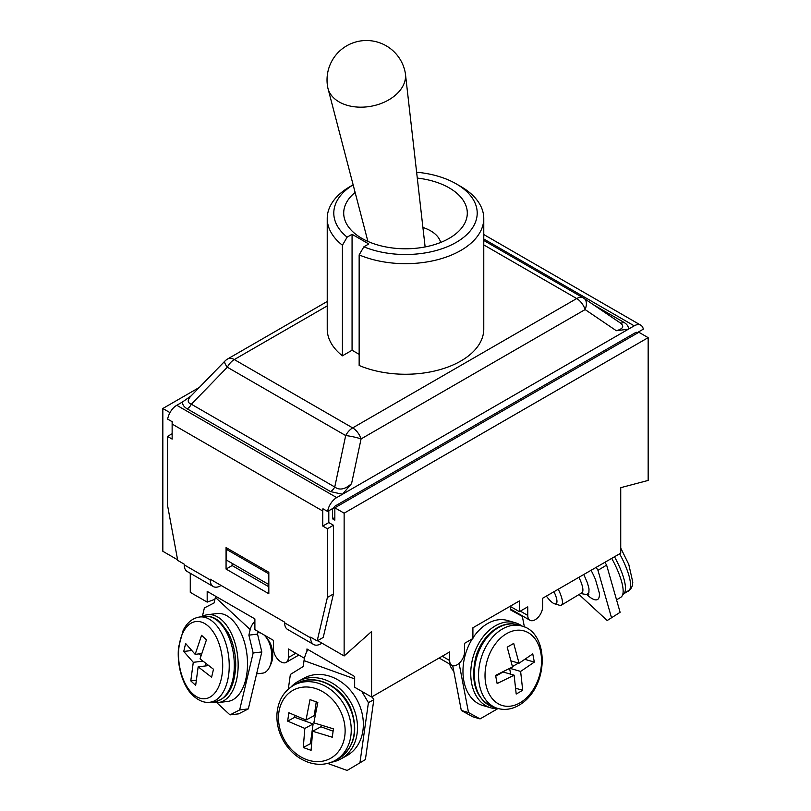 <?xml version="1.0" encoding="UTF-8"?>
<svg xmlns="http://www.w3.org/2000/svg" width="811" height="811" viewBox="0 0 811 811"><rect width="100%" height="100%" fill="white"/><g stroke="black" fill="none" stroke-linecap="round" stroke-linejoin="round"><path stroke-width="1.22" d="M546.371 596.095A16.433 4.602 -121 0 0 550.983 601.438A16.433 4.602 -121 0 0 554.562 603.8L559.468 605.249A20.376 5.707 -121 0 0 561.354 605.158A20.376 5.707 -121 0 0 558.242 589.242M578.892 577.32A20.376 5.707 59 0 1 581.822 592.851L561.354 605.158M616.553 599.856L620.79 597.312A44.27 12.398 -121 0 0 611.717 558.363M554.562 603.8A16.433 4.602 -121 0 0 553.974 591.706M596.166 567.345L597.971 570.305L606.618 565.105L604.915 562.297M620.111 612.315L607.186 620.527L620.111 612.315L606.618 565.105M611.453 617.516L597.971 570.305M580.717 593.52L586.87 594.625A34.184 9.58 -121 0 0 599.329 593.023L595.477 579.541A34.184 9.58 -121 0 0 591.057 570.295M599.329 593.023L595.477 579.541M588.908 594.818L586.87 594.595L588.887 592.78L589.009 588.887L587.499 583.038L583.798 574.492M607.186 620.527L579.044 594.524M453.724 671.001A20.376 14.263 -73.9 0 1 449.7 664.097M519.05 663.226L532.756 653.889L534.337 662.09L520.621 671.427L522.71 690.283L516.201 694.044L514.113 675.178L497.143 683.561L495.572 675.36L512.542 666.977L507.199 647.178L513.708 643.417L519.05 663.226L511.082 660.914M514.113 675.178L503.063 671.984L495.744 676.202M522.71 690.283L515.735 688.265M520.621 671.427L509.977 668.345M509.622 668.528L510.717 674.194M534.337 662.09L524.991 659.394M518.503 663.063L512.44 666.561M498.319 708.591A44.27 30.98 -73.9 0 1 490.655 707.78A44.27 30.98 -73.9 0 1 470.846 670.231A44.27 30.98 -73.9 0 1 495.389 625.818A44.27 30.98 -73.9 0 1 515.269 622.736A44.27 30.98 -73.9 0 1 522.183 626.143M472.904 637.943A44.27 30.98 -73.9 0 1 487.583 623.558A44.27 30.98 -73.9 0 1 507.463 620.476L515.269 622.736M490.655 707.78L482.849 705.519A44.27 30.98 -73.9 0 1 472.326 638.845M468.525 712.555L461.307 710.466L472.854 716.812L480.071 718.901L468.525 712.555L459.077 663.357M480.071 718.901L497.883 708.621M510.089 606.304L510.808 610.054L522.355 616.401L524.382 626.954M461.307 710.466L452.71 665.689M287.662 721.121L288.838 712.747L306.021 720.036L310.015 699.619L317.821 702.438L313.827 722.854L333.443 728.836L332.257 737.219L312.64 731.238L311.079 750.337L303.273 747.519L304.835 728.42L287.662 721.121L294.728 717.309L294.981 715.495M304.835 728.42L313.117 723.949L294.728 717.309M306.021 720.036L314.303 715.566L316.229 701.88M303.273 747.519L310.339 743.707L313.117 723.949M311.454 744.113L310.339 743.707M312.64 731.238L320.923 726.768L333.088 731.157M290.906 687.069A44.27 35.927 61.6 0 1 298.519 681.179A44.27 35.927 61.6 0 1 325.211 679.821A44.27 35.927 61.6 0 1 356.607 718.242A44.27 35.927 61.6 0 1 340.569 759.086A44.27 35.927 61.6 0 1 331.466 762.208M298.519 681.179L304.358 678.016A44.27 35.927 61.6 0 1 331.06 676.658A44.27 35.927 61.6 0 1 362.456 715.089A44.27 35.927 61.6 0 1 346.419 755.923L340.569 759.086M288.3 689.147L290.358 674.468L303.202 666.52L304.024 660.63L354.66 678.898M327.644 763.415L347.149 770.45L365.396 759.583L347.149 770.45M361.736 691.347L368.417 702.63L359.983 762.502M368.417 702.63L373.82 699.711L372.067 696.73M373.82 699.711L365.396 759.583M304.024 660.63A14.466 6.255 109.8 0 1 306.953 651.243A14.466 6.255 -70.2 0 1 307.866 649.51M306.953 651.243L306.953 648.972L354.66 676.516L354.66 687.252L371.57 697.014L449.659 651.932L449.659 660.519A10.523 6.072 120 0 0 451.839 665.334A10.523 6.072 120 0 0 459.949 662.516A10.523 6.072 120 0 0 464.541 651.932L464.541 643.336L472.904 638.51L472.904 627.775L519.395 600.931L519.395 611.666L527.758 606.841L527.758 615.427A10.523 6.072 120 0 0 529.938 620.243A10.523 6.072 120 0 0 538.038 617.424A10.523 6.072 120 0 0 542.63 606.841L542.63 598.254L620.729 553.163L620.729 487.675L648.161 480.426L648.161 337.65L638.865 332.277L334.842 507.808L334.842 520.145L332.52 518.807L332.52 508.609M263.727 634.76A20.376 11.405 83.1 0 1 264.325 635.277A20.376 11.405 83.1 0 1 265.978 637.081A20.376 11.405 83.1 0 1 269.587 666.936A20.376 11.405 83.1 0 1 262.582 673.16L256.611 673.88M257.878 632.681A20.376 11.405 83.1 0 1 260.787 633.056M183.742 651.466L185.628 643.498L195.167 654.355L201.574 635.327L206.45 639.828L200.053 658.856L213.496 669.247L211.61 677.215L198.158 666.835L195.664 685.386L190.788 680.885L193.282 662.323L183.742 651.466L191.538 650.523M193.282 662.323L202.831 661.168M200.996 655.602L199.121 653.879M195.167 654.355L201.615 653.575M190.788 680.885L196.15 680.236M205.295 665.973L205.862 663.58M198.158 666.835L208.478 665.588M201.848 616.735A44.27 24.766 83.1 0 1 207.697 614.677A44.27 24.766 83.1 0 1 222.082 620.273A44.27 24.766 83.1 0 1 238.079 668.386A44.27 24.766 83.1 0 1 218.311 702.569A44.27 24.766 83.1 0 1 212.127 701.961M207.697 614.677L217.054 613.542A44.27 24.766 83.1 0 1 231.439 619.148A44.27 24.766 83.1 0 1 247.436 667.25A44.27 24.766 83.1 0 1 227.668 701.434L218.311 702.569M265.978 637.081L268.096 639.757A16.433 9.195 83.1 0 1 271.006 663.834L269.587 666.936M258.151 631.536L257.533 634.111L248.886 635.155L250.204 629.559A14.466 10.016 -47.3 0 1 254.887 621.185L254.887 629.65L273.479 640.386L273.479 648.972A10.523 6.072 -120 0 0 278.072 659.566A10.523 6.072 -120 0 0 286.171 662.384A10.523 6.072 -120 0 0 288.351 657.569L288.351 648.972L304.46 658.279M215.675 596.278A14.466 10.016 -47.3 0 0 215.371 597.372L214.043 602.968L204.382 607.926L202.365 616.431M216.77 702.671L230 714.886L238.657 713.842L248.318 708.895L239.661 709.939L230 714.886M248.886 635.155L253.154 652.987L239.661 709.939M253.154 652.987L261.811 651.943L257.533 634.111M261.811 651.943L248.318 708.895M214.905 599.319L207.18 602.107L207.18 591.371L254.887 618.915L254.887 621.185M583.677 298.154A13.148 7.593 120 0 0 583.271 297.901A13.148 7.593 120 0 0 576.702 298.549A13.148 7.593 60 0 1 585.116 309.569A13.148 7.583 -55.9 0 0 584.082 298.407L620.324 322.971C624.541 326.204 623.203 328.79 616.319 330.726L628.424 329.175L336.697 497.599L176.788 405.277A13.148 7.593 -60 0 0 167.674 419.125L172.327 421.811A13.148 7.593 120 0 0 172.135 424.062L172.135 439.096L167.492 436.409L172.135 433.733M321.937 643.133A14.466 8.353 -60 0 1 313.664 644.512A14.466 8.353 -60 0 1 310.664 637.892L310.664 637.162L317.172 640.923L327.401 597.443L333.443 593.956L323.224 637.436L317.172 640.923M221.089 585.451A14.466 8.353 -60 0 1 213.252 586.535A14.466 8.353 -60 0 1 210.262 579.916L210.262 579.196L284.641 622.138L284.641 622.858A14.466 8.353 120 0 0 287.631 629.478L313.664 644.512M359.151 354.336L352.065 350.24L342.424 355.816A78.272 45.193 180 0 1 327.228 329.053L327.228 218.483A78.272 45.193 0 0 0 342.424 245.236L347.128 237.157A71.703 41.391 180 0 1 353.14 184.837M483.772 218.483L483.772 329.053A78.272 45.193 180 0 1 440.849 369.38A78.272 45.193 180 0 1 359.151 365.477L359.151 254.897A78.272 45.193 0 0 0 440.849 258.8A78.272 45.193 0 0 0 483.772 218.483A78.272 45.193 0 0 0 460.851 186.53L456.198 183.844A71.703 41.391 180 0 1 460.222 239.863A71.703 41.391 180 0 1 363.865 246.818L359.151 254.897M268.826 593.743L226.066 569.058L226.066 547.587L268.826 572.272L268.826 593.743M232.108 563.361L232.108 565.561L268.826 586.769M232.108 565.561L226.066 569.058M191.122 395.869L182.576 401.942C182.353 404.588 183.894 406.879 187.189 408.825A7.887 4.552 120 0 0 191.376 404.233C187.402 402.773 187.209 400.107 190.778 396.224L224.87 361.138A13.148 3.153 44.2 0 0 227.323 367.221A13.148 7.593 -60 0 1 234.298 359.567A13.148 7.593 -120 0 0 227.729 358.908A13.148 13.148 0 0 0 224.87 361.138M187.189 408.825L330.564 491.598A7.887 4.552 120 0 0 334.75 487.005L191.376 404.233L227.323 367.221L345.689 435.558L334.75 487.005C339.495 490.554 345.101 489.418 351.579 483.579L361.077 438.923A13.148 1.896 -168 0 0 345.689 435.558A13.148 7.593 120 0 1 352.663 427.904L234.298 359.567L327.228 305.909M330.564 491.598L342.485 494.264L351.579 483.579M176.788 405.277L182.576 401.942M620.03 322.778A7.887 4.552 120 0 0 623.811 322.291L593.54 304.814M322.758 526.055L328.8 522.568L333.443 525.244L327.401 528.742L322.758 526.055L322.758 511.021A13.148 7.593 -60 0 1 322.94 508.771L327.593 511.447L333.696 507.929A2.626 1.521 -60 0 1 335.308 505.922L635.611 332.551A2.626 1.521 -60 0 1 636.919 332.419A2.626 1.521 -60 0 1 637.213 332.692L643.326 329.165A13.148 7.593 120 0 0 640.781 325.191A13.148 7.593 120 0 0 634.212 325.84L628.424 329.175C628.647 326.529 627.106 324.238 623.811 322.291M636.534 333.625L636.534 332.297L637.213 332.692M328.8 510.758L328.8 522.568M638.865 331.74L638.865 332.277M167.492 436.409L167.492 505.121L177.721 560.411L184.229 564.162L184.229 564.882A14.466 8.353 120 0 0 187.219 571.512L213.252 586.535M336.697 497.599A13.148 7.593 120 0 0 327.593 511.447M333.443 525.244L333.443 593.956M327.401 528.742L327.401 597.443M334.842 517.469L332.52 518.807M322.758 511.021L172.135 424.062L172.135 421.7M169.986 412.627L162.839 408.501L199.303 387.445M177.609 559.803L162.839 551.287L162.839 408.501M648.161 337.65L344.138 513.17L344.138 655.957L317.638 640.66M344.138 513.17L334.842 507.808M268.826 584.021L268.37 573.559L226.533 549.402L226.533 560.137L268.37 584.295M227.871 548.631L226.533 549.402M344.138 655.957L371.57 631.526L371.57 697.014M207.18 602.107L190.271 592.344L190.271 573.265M519.395 611.666L510.099 606.304M327.695 87.182A39.445 26.702 -10.6 0 0 327.979 88.44A39.445 26.702 -10.6 0 0 339.089 101.902A39.445 26.702 -10.6 0 0 382.985 102.733A39.445 26.702 -10.6 0 0 405.439 73.994A39.445 26.702 -10.6 0 0 405.247 72.726A39.445 39.445 0 0 0 343.692 47.758A39.445 39.445 0 0 0 327.695 87.182M422.906 227.455A35.502 20.498 180 0 1 440.657 242.459M353.13 184.807L350.149 186.53A78.272 45.193 0 0 0 327.228 218.483M416.621 172.216A71.703 41.391 180 0 1 456.198 183.844M342.424 355.816L342.424 245.236M347.128 237.157L352.065 234.298L368.802 243.959L363.865 246.818M352.065 234.298L352.065 350.24M355.127 192.45A61.798 35.674 0 0 0 351.001 229.929A61.798 35.674 0 0 0 361.807 238.343A61.798 35.674 0 0 0 459.999 229.929A61.798 35.674 0 0 0 417.29 178.085M620.729 548.033L628.789 564.476L632.803 582.237L632.124 586.231L630.684 589.05L623.183 594.301A42.922 12.023 -121 0 0 614.505 556.762M628.261 591.249A42.922 12.023 -121 0 0 619.634 553.791M497.832 708.459L493.595 707.233A42.922 30.037 -73.9 0 1 474.394 670.829A42.922 30.037 -73.9 0 1 498.187 627.765A42.922 30.037 -73.9 0 1 517.459 624.774L521.696 626.001C549.219 632.347 549.746 687.464 518.837 705.337C511.802 709.331 504.807 710.365 497.832 708.459A42.922 30.037 -73.9 0 1 478.632 672.055A42.922 30.037 -73.9 0 1 502.425 628.991A42.922 30.037 -73.9 0 1 521.696 626.001M519.922 702.863A38.857 27.189 -73.9 0 1 485.809 684.109A38.857 27.189 -73.9 0 1 506.632 633.624A38.857 27.189 -73.9 0 1 540.755 652.389A38.857 27.189 -73.9 0 1 519.922 702.863M294.048 685.113L297.231 683.399A42.922 34.832 61.6 0 1 323.113 682.081A42.922 34.832 61.6 0 1 353.555 719.337A42.922 34.832 61.6 0 1 338.005 758.934L334.821 760.647C326.468 764.986 317.466 765.472 307.825 762.127C297.495 758.204 289.324 751.047 283.313 740.625C278.497 731.877 276.389 722.794 276.997 713.386C278.224 700.4 283.911 690.972 294.048 685.113A42.922 34.832 61.6 0 1 319.94 683.795A42.922 34.832 61.6 0 1 350.372 721.05A42.922 34.832 61.6 0 1 334.821 760.647M306.822 759.684A38.857 31.528 61.6 0 1 278.852 712.413A38.857 31.528 61.6 0 1 316.787 688.924A38.857 31.528 61.6 0 1 344.756 736.195A38.857 31.528 61.6 0 1 306.822 759.684M199.699 616.999L204.777 616.38A42.922 24.016 83.1 0 1 218.727 621.814A42.922 24.016 83.1 0 1 234.237 668.457A42.922 24.016 83.1 0 1 215.067 701.606L209.978 702.214C204.707 703.025 199.222 700.978 193.545 696.091C184.867 688.934 176.534 669.217 178.532 647.34L183.174 630.34C187.169 622.493 192.673 618.043 199.699 616.999A42.922 24.016 83.1 0 1 213.648 622.422A42.922 24.016 83.1 0 1 229.158 669.075A42.922 24.016 83.1 0 1 209.978 702.214M192.653 693.77A38.857 21.735 83.1 0 1 180.032 641.095A38.857 21.735 83.1 0 1 208.599 626.457A38.857 21.735 83.1 0 1 221.21 679.142A38.857 21.735 83.1 0 1 192.653 693.77M215.371 597.372L250.204 629.559M483.772 244.902L576.702 298.549L352.663 427.904A13.148 7.593 -120 0 1 361.077 438.923L585.116 309.569L616.319 330.726M634.212 325.84L483.772 238.981M210.262 579.916L184.229 564.882M310.664 637.892L284.641 622.858M288.351 657.569L295.792 653.271M449.659 660.519L442.228 656.221M527.758 615.427L520.317 611.129M493.595 707.233C476.331 699.731 470.319 683.318 475.55 657.995C481.349 635.479 501.472 619.503 517.459 624.774M297.231 683.399C314.769 673.089 341.573 685.579 350.778 708.388C358.786 730.964 354.529 747.813 338.005 758.934M204.777 616.38C210.343 615.772 215.665 617.881 220.744 622.676L227.85 632.185C233.132 642.059 235.758 653.21 235.727 665.628C234.673 686.735 227.779 698.717 215.067 701.606M584.082 298.407A13.148 13.148 0 0 0 583.271 297.901L483.772 240.451M227.729 358.908L327.228 301.469M640.781 325.191L483.772 234.531M286.171 662.384L298.874 655.045M451.839 665.334L439.146 658.005M529.938 620.243L510.626 609.091M425.126 246.939L405.439 73.994M367.91 241.435L327.979 88.44"/></g></svg>
